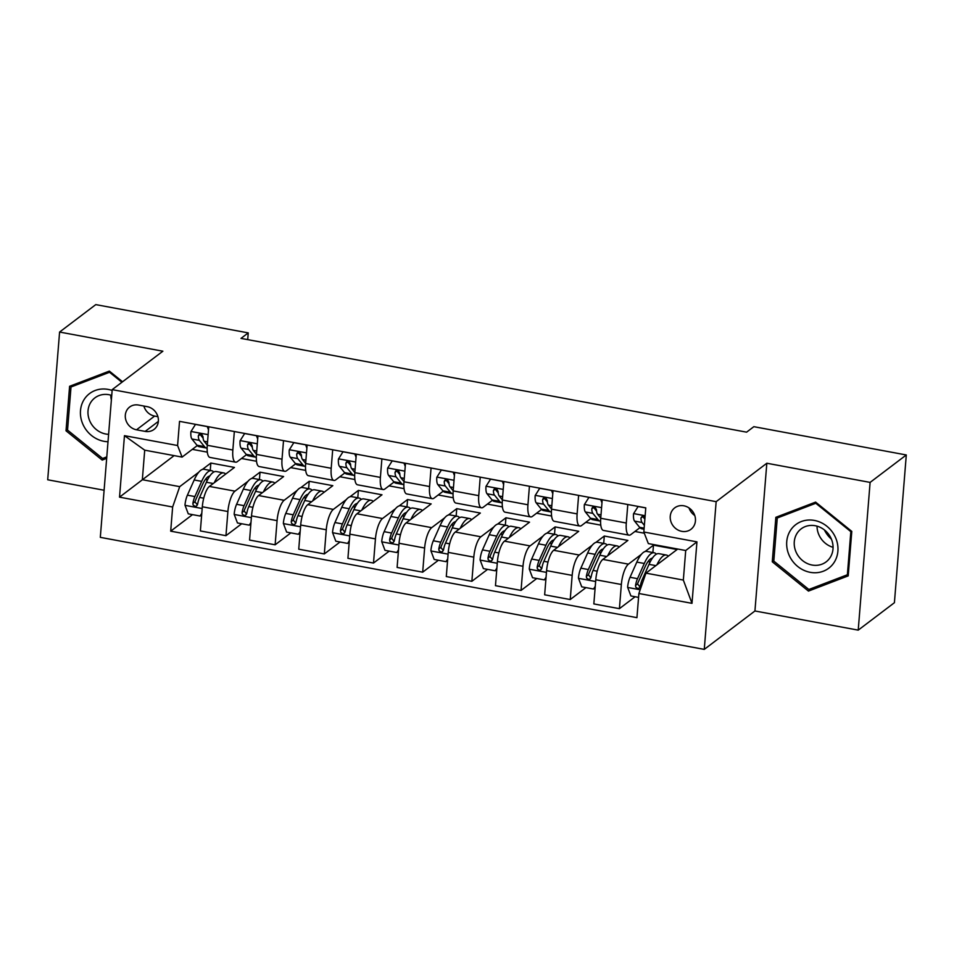 <?xml version="1.0" encoding="UTF-8"?>
<svg xmlns="http://www.w3.org/2000/svg" width="954" height="954" viewBox="0 0 954 954"><rect width="100%" height="100%" fill="white"/><g stroke="black" fill="none" stroke-linecap="round" stroke-linejoin="round"><path stroke-width="1.43" d="M683.875 505.799A13.451 12.14 -127.2 0 0 674.716 507.862A13.451 12.14 -127.2 0 0 670.805 521.278A13.451 12.14 -127.2 0 0 681.812 531.354A13.451 12.14 -127.2 0 0 690.97 529.303A13.451 12.14 -127.2 0 0 694.882 515.875A13.451 12.14 -127.2 0 0 683.875 505.799M689.026 507.933A13.451 12.14 -127.2 0 0 694.762 515.506M858.218 630.141L870.108 482.402L766.825 463.239L754.936 610.977L858.218 630.141L894.411 602.701L906.3 454.963L753.839 426.676L746.6 432.162L241.004 338.384L248.243 332.886L95.782 304.612L59.589 332.052L47.7 479.779L104.105 490.249M754.936 610.977L704.267 649.388L100.313 537.352L112.202 389.626L716.156 501.661L704.267 649.388M136.517 429.801L145.175 431.399A13.034 11.758 -127.2 0 0 154.047 429.407A13.034 11.758 -127.2 0 0 157.827 416.409A13.034 11.758 -127.2 0 0 147.166 406.642L138.509 405.045A13.034 11.758 -127.2 0 0 129.637 407.036A13.034 11.758 -127.2 0 0 125.856 420.034A13.034 11.758 -127.2 0 0 136.517 429.801L154.62 416.075L157.911 416.683M172.638 507.003L119.524 497.153L124.461 435.668L177.587 445.518L182.095 457.097L144.71 450.169L142.337 479.707L179.71 486.647L172.638 507.003L170.694 531.163L636.938 617.655L638.882 593.495L645.953 573.139L683.338 580.068L685.711 550.518L648.338 543.589L643.831 532.01L696.945 541.86L691.996 603.345L638.882 593.495M643.831 532.01L645.775 507.85L179.531 421.358L177.587 445.518M870.108 482.402L906.3 454.963M766.825 463.239L716.156 501.661M112.202 389.626L162.872 351.203L59.589 332.052M247.706 339.624L248.243 332.886M174.117 455.618L119.524 497.153M182.095 457.097L197.299 445.566M627.792 504.511L626.301 523.019A16.814 5.164 100.5 0 0 629.02 535.17A16.814 5.164 100.5 0 0 630.809 534.598L639.931 527.681M578.613 495.388L577.122 513.896A16.814 5.164 100.5 0 0 579.841 526.048A16.814 5.164 100.5 0 0 581.63 525.475L590.753 518.559M529.422 486.266L527.944 504.773A16.814 5.164 100.5 0 0 530.662 516.913A16.814 5.164 100.5 0 0 532.439 516.352L541.574 509.436M480.244 477.143L478.753 495.651A16.814 5.164 100.5 0 0 481.484 507.79A16.814 5.164 100.5 0 0 483.261 507.23L492.383 500.313M431.065 468.02L429.574 486.528A16.814 5.164 100.5 0 0 432.293 498.668A16.814 5.164 100.5 0 0 434.082 498.107L443.205 491.191M381.886 458.898L380.396 477.405A16.814 5.164 100.5 0 0 383.114 489.545A16.814 5.164 100.5 0 0 384.903 488.985L394.026 482.068M332.696 449.775L331.205 468.283A16.814 5.164 100.5 0 0 333.936 480.422A16.814 5.164 100.5 0 0 335.713 479.862L344.847 472.945M283.517 440.653L282.026 459.16A16.814 5.164 100.5 0 0 284.745 471.3A16.814 5.164 100.5 0 0 286.534 470.739L295.657 463.823M234.338 431.53L232.848 450.026A16.814 5.164 100.5 0 0 235.566 462.177A16.814 5.164 100.5 0 0 237.355 461.617L246.478 454.688M210.25 470.429L210.834 463.048L202.451 469.404M198.802 472.17L179.71 486.647M210.834 463.048L234.445 467.424L209.403 486.421A16.814 5.164 100.5 0 0 202.32 506.777L200.376 530.937L225.955 535.683L241.684 523.758M259.428 479.552L260.025 472.17L251.641 478.526M247.98 481.293L234.97 491.155A16.814 5.164 100.5 0 0 227.899 511.523L225.955 535.683M260.025 472.17L283.624 476.547L258.582 495.543A16.814 5.164 100.5 0 0 251.51 515.899L249.566 540.059L275.134 544.806L290.863 532.881M308.607 488.675L309.203 481.293L300.82 487.649M297.159 490.416L284.161 500.278A16.814 5.164 100.5 0 0 277.077 520.645L275.134 544.806M309.203 481.293L332.815 485.669L307.76 504.666A16.814 5.164 100.5 0 0 300.689 525.022L298.745 549.182L324.324 553.928L340.041 542.003M357.786 497.797L358.382 490.416L349.999 496.772M346.35 499.538L333.34 509.4A16.814 5.164 100.5 0 0 326.268 529.768L324.324 553.928M358.382 490.416L381.994 494.792L356.951 513.789A16.814 5.164 100.5 0 0 349.868 534.145L347.924 558.305L373.503 563.051L389.232 551.126M406.976 506.932L407.561 499.538L399.189 505.894M395.528 508.673L382.518 518.535A16.814 5.164 100.5 0 0 375.447 538.891L373.503 563.051M407.561 499.538L431.172 503.915L406.13 522.911A16.814 5.164 100.5 0 0 399.046 543.267L397.102 567.427L422.682 572.173L438.411 560.248M456.155 516.054L456.751 508.661L448.368 515.017M444.707 517.795L431.697 527.657A16.814 5.164 100.5 0 0 424.625 548.013L422.682 572.173M456.751 508.661L480.351 513.049L455.308 532.034A16.814 5.164 100.5 0 0 448.237 552.39L446.293 576.55L471.86 581.296L487.589 569.371M505.334 525.177L505.93 517.783L497.547 524.14M493.898 526.918L480.888 536.78A16.814 5.164 100.5 0 0 473.804 557.136L471.86 581.296M505.93 517.783L529.542 522.172L504.487 541.156A16.814 5.164 100.5 0 0 497.416 561.512L495.472 585.673L521.051 590.419L536.78 578.494M554.512 534.3L555.109 526.906L546.725 533.262M543.076 536.041L530.066 545.903A16.814 5.164 100.5 0 0 522.995 566.259L521.051 590.419M555.109 526.906L578.72 531.295L553.678 550.279A16.814 5.164 100.5 0 0 546.594 570.635L544.651 594.795L570.23 599.541L585.959 587.616M603.703 543.422L604.299 536.041L595.916 542.385M592.255 545.163L579.245 555.025A16.814 5.164 100.5 0 0 572.173 575.381L570.23 599.541M604.299 536.041L627.899 540.417L602.856 559.402A16.814 5.164 100.5 0 0 595.785 579.77L593.841 603.918L619.408 608.664L635.137 596.739M652.882 552.545L653.478 545.163L645.095 551.519M641.434 554.286L628.436 564.148A16.814 5.164 100.5 0 0 621.352 584.504L619.408 608.664M653.478 545.163L677.09 549.54L645.953 573.139M192.291 449.358L207.328 452.148M241.481 458.48L256.507 461.271M290.66 467.603L305.697 470.394M339.839 476.726L354.876 479.516M389.029 485.86L404.055 488.639M438.208 494.983L453.245 497.761M487.387 504.106L502.424 506.896M536.565 513.228L551.603 516.019M585.756 522.351L600.781 525.141M634.935 531.473L644.296 533.214M208.759 426.784L207.268 445.291A16.814 5.164 100.5 0 0 209.999 457.431L235.566 462.177M170.694 531.163L192.505 514.635M257.938 435.906L256.459 454.414A16.814 5.164 100.5 0 0 259.178 466.554L284.745 471.3M307.128 445.029L305.638 463.537A16.814 5.164 100.5 0 0 308.357 475.676L333.936 480.422M356.307 454.152L354.816 472.659A16.814 5.164 100.5 0 0 357.535 484.799L383.114 489.545M405.486 463.274L403.995 481.782A16.814 5.164 100.5 0 0 406.726 493.933L432.293 498.668M454.664 472.397L453.186 490.905A16.814 5.164 100.5 0 0 455.905 503.056L481.484 507.79M503.855 481.52L502.364 500.027A16.814 5.164 100.5 0 0 505.083 512.179L530.662 516.913M553.034 490.654L551.543 509.15A16.814 5.164 100.5 0 0 554.274 521.301L579.841 526.048M602.212 499.777L600.722 518.272A16.814 5.164 100.5 0 0 603.453 530.424L629.02 535.17M144.71 450.169L124.461 435.668M696.945 541.86L685.711 550.518M691.996 603.345L683.338 580.068M143.875 406.034A13.034 11.758 -127.2 0 0 154.62 416.075M122.553 381.779L109.352 371.094L69.594 386.298L66.017 430.791L102.197 460.078L106.669 458.361M851.791 531.39L815.61 502.102L775.852 517.306L772.275 561.799L808.455 591.086L848.213 575.882L851.791 531.39M106.049 457.157L102.197 460.078M67.579 429.598L66.017 430.791M812.307 588.165L808.455 591.086M773.837 560.618L772.275 561.799M208.509 429.872L207.268 426.593L195.463 424.411L190.895 431.661A11.138 3.422 100.5 0 0 191.921 438.995L196.977 445.22A32.162 9.874 100.5 0 0 199.243 446.699L206.72 448.082A32.162 9.874 100.5 0 0 207.137 448.13M207.28 445.148L204.12 441.261A11.138 3.422 -79.5 0 1 203.023 436.789L201.938 434.666L200.435 434.046L199.004 434.44L198.301 435.906A11.138 3.422 100.5 0 0 199.398 440.378L204.454 446.603A32.162 9.874 100.5 0 0 206.72 448.082M203.13 438.148L200.781 435.262A5.676 1.741 -79.5 0 1 200.388 434.332L198.301 435.906M214.268 482.724A32.162 9.874 -79.5 0 1 223.749 472.934A32.162 9.874 -79.5 0 1 225.693 474.066M201.676 514.826L200.078 516.031L188.272 513.848L184.981 505.131A11.138 3.422 -79.5 0 1 187.401 495.174L194.187 479.981A32.162 9.874 -79.5 0 1 204.073 469.285L211.549 470.68A32.162 9.874 100.5 0 0 201.664 481.365L194.878 496.557A11.138 3.422 100.5 0 0 192.875 503.39L193.137 505.071L195.129 506.383L196.619 505.942L197.597 504.261A11.138 3.422 -79.5 0 1 199.601 497.428L206.386 482.247A32.162 9.874 -79.5 0 1 216.272 471.55L223.749 472.934M206.255 478.348A26.7 8.192 -79.5 0 1 206.97 480.971M200.078 516.031L201.795 513.3M213.732 472.063A32.162 9.874 100.5 0 0 211.549 470.68M197.395 504.94L194.962 501.804A5.676 1.741 -79.5 0 1 195.57 500.111L202.343 484.93A26.7 8.192 -79.5 0 1 209.785 476.022M257.687 439.007L256.459 435.716L244.653 433.533L240.074 440.784A11.138 3.422 100.5 0 0 241.112 448.118L246.168 454.342A32.162 9.874 100.5 0 0 248.422 455.821L255.899 457.204A32.162 9.874 100.5 0 0 256.316 457.252M256.459 454.271L253.311 450.383A11.138 3.422 -79.5 0 1 252.202 445.912L251.117 443.789L249.626 443.169L248.183 443.562L247.491 445.029A11.138 3.422 100.5 0 0 248.589 449.501L253.633 455.726A32.162 9.874 100.5 0 0 255.899 457.204M252.309 447.271L249.972 444.385A5.676 1.741 -79.5 0 1 249.566 443.455L247.491 445.029M306.878 448.13L305.638 444.838L293.832 442.656L289.253 449.906A11.138 3.422 100.5 0 0 290.29 457.24L295.346 463.465A32.162 9.874 100.5 0 0 297.612 464.944L305.089 466.327A32.162 9.874 100.5 0 0 305.495 466.375M305.65 463.394L302.49 459.506A11.138 3.422 -79.5 0 1 301.392 455.034L300.295 452.923L298.805 452.291L297.362 452.685L296.67 454.152A11.138 3.422 100.5 0 0 297.767 458.635L302.823 464.848A32.162 9.874 100.5 0 0 305.089 466.327M301.488 456.394L299.151 453.508A5.676 1.741 -79.5 0 1 298.757 452.578L296.67 454.152M356.057 457.252L354.816 453.961L343.011 451.779L338.431 459.029A11.138 3.422 100.5 0 0 339.469 466.363L344.525 472.588A32.162 9.874 100.5 0 0 346.791 474.066L354.268 475.45A32.162 9.874 100.5 0 0 354.685 475.497M354.828 472.516L351.668 468.629A11.138 3.422 -79.5 0 1 350.571 464.157L349.474 462.046L347.983 461.414L346.541 461.808L345.849 463.274A11.138 3.422 100.5 0 0 346.946 467.758L352.002 473.971A32.162 9.874 100.5 0 0 354.268 475.45M350.678 465.516L348.329 462.63A5.676 1.741 -79.5 0 1 347.936 461.7L345.849 463.274M263.459 491.847A32.162 9.874 -79.5 0 1 272.927 482.056A32.162 9.874 -79.5 0 1 274.871 483.189M250.854 523.949L249.256 525.153L237.451 522.971L234.159 514.254A11.138 3.422 -79.5 0 1 236.592 504.296L243.365 489.104A32.162 9.874 -79.5 0 1 253.251 478.407L260.728 479.802A32.162 9.874 100.5 0 0 250.842 490.487L244.069 505.68A11.138 3.422 100.5 0 0 242.054 512.513L242.328 514.194L244.307 515.506L245.798 515.065L246.776 513.383A11.138 3.422 -79.5 0 1 248.791 506.55L255.565 491.37A32.162 9.874 -79.5 0 1 265.45 480.673L272.927 482.056M255.433 487.47A26.7 8.192 -79.5 0 1 256.149 490.094M249.256 525.153L250.985 522.422M262.91 481.186A32.162 9.874 100.5 0 0 260.728 479.802M246.573 514.063L244.141 510.927A5.676 1.741 -79.5 0 1 244.749 509.233L251.522 494.053A26.7 8.192 -79.5 0 1 258.963 485.145M312.638 500.969A32.162 9.874 -79.5 0 1 322.106 491.179A32.162 9.874 -79.5 0 1 324.062 492.312M300.045 533.071L298.435 534.276L286.641 532.093L283.35 523.376A11.138 3.422 -79.5 0 1 285.771 513.419L292.544 498.226A32.162 9.874 -79.5 0 1 302.43 487.53L309.907 488.925A32.162 9.874 100.5 0 0 300.021 499.61L293.248 514.802A11.138 3.422 100.5 0 0 291.244 521.635L291.507 523.317L293.486 524.628L294.989 524.187L295.955 522.506A11.138 3.422 -79.5 0 1 297.97 515.673L304.743 500.492A32.162 9.874 -79.5 0 1 314.629 489.796L322.106 491.179M304.624 496.593A26.7 8.192 -79.5 0 1 305.328 499.216M298.435 534.276L300.164 531.545M312.101 490.308A32.162 9.874 100.5 0 0 309.907 488.925M295.752 523.186L293.319 520.049A5.676 1.741 -79.5 0 1 293.927 518.356L300.701 503.175A26.7 8.192 -79.5 0 1 308.154 494.267M361.816 510.092A32.162 9.874 -79.5 0 1 371.285 500.301A32.162 9.874 -79.5 0 1 373.241 501.434M349.224 542.194L347.626 543.41L335.82 541.216L332.529 532.499A11.138 3.422 -79.5 0 1 334.949 522.542L341.735 507.349A32.162 9.874 -79.5 0 1 351.621 496.652L359.098 498.048A32.162 9.874 100.5 0 0 349.2 508.732L342.426 523.925A11.138 3.422 100.5 0 0 340.423 530.758L340.685 532.439L342.677 533.751L344.156 533.322L345.145 531.628A11.138 3.422 -79.5 0 1 347.149 524.807L353.922 509.615A32.162 9.874 -79.5 0 1 363.82 498.918L371.285 500.301M353.803 505.715A26.7 8.192 -79.5 0 1 354.518 508.339M347.626 543.41L349.343 540.668M361.28 499.431A32.162 9.874 100.5 0 0 359.098 498.048M344.943 532.308L342.51 529.172A5.676 1.741 -79.5 0 1 343.118 527.479L349.891 512.298A26.7 8.192 -79.5 0 1 357.333 503.39M405.235 466.375L403.995 463.095L392.201 460.901L387.622 468.152A11.138 3.422 100.5 0 0 388.66 475.486L393.704 481.71A32.162 9.874 100.5 0 0 395.97 483.189L403.447 484.572A32.162 9.874 100.5 0 0 403.864 484.62M404.007 481.639L400.847 477.751A11.138 3.422 -79.5 0 1 399.75 473.279L398.665 471.169L397.174 470.537L395.731 470.93L395.028 472.397A11.138 3.422 100.5 0 0 396.125 476.881L401.181 483.094A32.162 9.874 100.5 0 0 403.447 484.572M399.857 474.639L397.508 471.753A5.676 1.741 -79.5 0 1 397.114 470.823L395.028 472.397M410.995 519.214A32.162 9.874 -79.5 0 1 420.476 509.436A32.162 9.874 -79.5 0 1 422.419 510.557M398.402 551.317L396.804 552.533L384.999 550.339L381.707 541.622A11.138 3.422 -79.5 0 1 384.14 531.664L390.913 516.472A32.162 9.874 -79.5 0 1 400.799 505.787L408.276 507.17A32.162 9.874 100.5 0 0 398.39 517.867L391.605 533.047A11.138 3.422 100.5 0 0 389.602 539.881L389.864 541.562L391.856 542.874L393.346 542.444L394.324 540.751A11.138 3.422 -79.5 0 1 396.327 533.93L403.113 518.737A32.162 9.874 -79.5 0 1 412.999 508.041L420.476 509.436M402.982 514.838A26.7 8.192 -79.5 0 1 403.697 517.462M396.804 552.533L398.522 549.79M410.458 508.554A32.162 9.874 100.5 0 0 408.276 507.17M394.121 541.431L391.689 538.294A5.676 1.741 -79.5 0 1 392.297 536.601L399.07 521.421A26.7 8.192 -79.5 0 1 406.511 512.513M112.131 390.472A27.332 24.649 -127.2 0 0 86.17 396.757A27.332 24.649 -127.2 0 0 82.879 424.232A27.332 24.649 -127.2 0 0 108.005 441.738M111.725 395.433A20.69 18.663 -127.2 0 0 94.887 397.878A20.69 18.663 -127.2 0 0 89.831 421.084A20.69 18.663 -127.2 0 0 108.601 434.332M110.771 395.135A20.69 18.663 -127.2 0 0 111.368 400M106.788 456.871L102.603 458.469L67.543 430.099L71.013 386.99L109.531 372.263L121.897 382.268M74.293 384.498L71.013 386.99M110.187 371.762L109.531 372.263M810.232 572.328A27.332 24.649 -127.2 0 0 837.898 551.126A27.332 24.649 -127.2 0 0 814.406 520.431A27.332 24.649 -127.2 0 0 786.74 541.633A27.332 24.649 -127.2 0 0 810.232 572.328M812.057 565.03A20.69 18.663 -127.2 0 0 826.14 561.87A20.69 18.663 -127.2 0 0 832.15 541.228A20.69 18.663 -127.2 0 0 815.217 525.726A20.69 18.663 -127.2 0 0 801.133 528.886A20.69 18.663 -127.2 0 0 795.135 549.528A20.69 18.663 -127.2 0 0 812.057 565.03M777.271 517.998L815.789 503.271L850.837 531.652L847.379 574.761L808.849 589.489L773.801 561.107L777.271 517.998L780.539 515.518M816.433 502.782L815.789 503.271M851.493 531.151L850.837 531.652M848.356 574.01L847.379 574.761M831.411 539.153A26.283 23.695 52.8 0 1 824.423 529.947M817.029 526.155A20.69 18.663 -127.2 0 0 833.069 547.31M454.426 475.497L453.186 472.218L441.38 470.024L436.801 477.274A11.138 3.422 100.5 0 0 437.838 484.608L442.894 490.833A32.162 9.874 100.5 0 0 445.16 492.312L452.625 493.695A32.162 9.874 100.5 0 0 453.043 493.743M453.198 490.761L450.038 486.874A11.138 3.422 -79.5 0 1 448.94 482.402L447.843 480.291L446.353 479.659L444.922 480.053L444.218 481.52A11.138 3.422 100.5 0 0 445.315 486.003L450.371 492.216A32.162 9.874 100.5 0 0 452.625 493.695M449.036 483.761L446.699 480.876A5.676 1.741 -79.5 0 1 446.293 479.945L444.218 481.52M503.605 484.62L502.364 481.341L490.559 479.146L485.98 486.397A11.138 3.422 100.5 0 0 487.017 493.743L492.073 499.956A32.162 9.874 100.5 0 0 494.339 501.434L501.816 502.818A32.162 9.874 100.5 0 0 502.221 502.865M502.376 499.884L499.216 495.997A11.138 3.422 -79.5 0 1 498.119 491.525L497.022 489.414L495.531 488.782L494.1 489.175L493.397 490.654A11.138 3.422 100.5 0 0 494.494 495.126L499.55 501.339A32.162 9.874 100.5 0 0 501.816 502.818M498.215 492.884L495.877 489.998A5.676 1.741 -79.5 0 1 495.484 489.068L493.397 490.654M552.783 493.743L551.543 490.463L539.737 488.269L535.17 495.531A11.138 3.422 100.5 0 0 536.196 502.865L541.252 509.078A32.162 9.874 100.5 0 0 543.518 510.557L550.995 511.952A32.162 9.874 100.5 0 0 551.412 512M551.555 509.007L548.395 505.119A11.138 3.422 -79.5 0 1 547.298 500.647L546.213 498.537L544.71 497.905L543.279 498.298L542.576 499.777A11.138 3.422 100.5 0 0 543.673 504.249L548.729 510.462A32.162 9.874 100.5 0 0 550.995 511.952M547.405 502.007L545.056 499.121A5.676 1.741 -79.5 0 1 544.662 498.191L542.576 499.777M601.962 502.865L600.722 499.586L588.928 497.392L584.349 504.654A11.138 3.422 100.5 0 0 585.386 511.988L590.443 518.201A32.162 9.874 100.5 0 0 592.696 519.68L600.173 521.075A32.162 9.874 100.5 0 0 600.591 521.122M600.734 518.129L597.586 514.242A11.138 3.422 -79.5 0 1 596.477 509.77L595.391 507.659L593.901 507.027L592.458 507.421L591.766 508.899A11.138 3.422 100.5 0 0 592.863 513.371L597.908 519.584A32.162 9.874 100.5 0 0 600.173 521.075M596.584 511.129L594.235 508.243A5.676 1.741 -79.5 0 1 593.841 507.313L591.766 508.899M645.763 507.933L638.107 506.514L633.528 513.777A11.138 3.422 100.5 0 0 634.565 521.111L639.621 527.323A32.162 9.874 100.5 0 0 641.887 528.802L644.057 529.208M645.023 517.235L642.304 516.221L640.945 518.022A11.138 3.422 100.5 0 0 642.042 522.494L644.367 525.356M644.868 519.143L643.425 517.366A5.676 1.741 -79.5 0 1 643.02 516.436L640.945 518.022M460.186 528.337A32.162 9.874 -79.5 0 1 469.654 518.559A32.162 9.874 -79.5 0 1 471.598 519.68M447.581 560.439L445.983 561.656L434.177 559.461L430.886 550.744A11.138 3.422 -79.5 0 1 433.319 540.787L440.092 525.594A32.162 9.874 -79.5 0 1 449.978 514.91L457.455 516.293A32.162 9.874 100.5 0 0 447.569 526.99L440.796 542.17A11.138 3.422 100.5 0 0 438.78 549.003L439.055 550.697L441.034 551.996L442.525 551.567L443.503 549.874A11.138 3.422 -79.5 0 1 445.518 543.053L452.291 527.86A32.162 9.874 -79.5 0 1 462.177 517.163L469.654 518.559M452.172 523.973A26.7 8.192 -79.5 0 1 452.876 526.584M445.983 561.656L447.712 558.925M459.637 517.676A32.162 9.874 100.5 0 0 457.455 516.293M443.3 550.553L440.867 547.429A5.676 1.741 -79.5 0 1 441.475 545.736L448.249 530.543A26.7 8.192 -79.5 0 1 455.69 521.635M509.364 537.46A32.162 9.874 -79.5 0 1 518.833 527.681A32.162 9.874 -79.5 0 1 520.789 528.802M496.772 569.562L495.162 570.778L483.368 568.584L480.077 559.867A11.138 3.422 -79.5 0 1 482.497 549.909L489.271 534.717A32.162 9.874 -79.5 0 1 499.169 524.032L506.634 525.415A32.162 9.874 100.5 0 0 496.748 536.112L489.974 551.293A11.138 3.422 100.5 0 0 487.971 558.126L488.233 559.819L490.213 561.119L491.704 560.69L492.693 559.008A11.138 3.422 -79.5 0 1 494.697 552.175L501.47 536.983A32.162 9.874 -79.5 0 1 511.356 526.286L518.833 527.681M501.351 533.095A26.7 8.192 -79.5 0 1 502.066 535.707M495.162 570.778L496.891 568.047M508.828 526.799A32.162 9.874 100.5 0 0 506.634 525.415M492.491 559.676L490.046 556.552A5.676 1.741 -79.5 0 1 490.654 554.858L497.439 539.666A26.7 8.192 -79.5 0 1 504.881 530.758M558.543 546.582A32.162 9.874 -79.5 0 1 568.024 536.804A32.162 9.874 -79.5 0 1 569.967 537.925M545.95 578.684L544.352 579.901L532.547 577.707L529.255 568.989A11.138 3.422 -79.5 0 1 531.676 559.032L538.461 543.84A32.162 9.874 -79.5 0 1 548.347 533.155L555.824 534.538A32.162 9.874 100.5 0 0 545.938 545.235L539.153 560.415A11.138 3.422 100.5 0 0 537.15 567.248L537.412 568.942L539.404 570.242L540.882 569.812L541.872 568.131A11.138 3.422 -79.5 0 1 543.875 561.298L550.661 546.105A32.162 9.874 -79.5 0 1 560.547 535.409L568.024 536.804M550.53 542.218A26.7 8.192 -79.5 0 1 551.245 544.829M544.352 579.901L546.07 577.17M558.007 535.921A32.162 9.874 100.5 0 0 555.824 534.538M541.669 568.799L539.237 565.674A5.676 1.741 -79.5 0 1 539.845 563.981L546.618 548.788A26.7 8.192 -79.5 0 1 554.059 539.892M607.734 555.705A32.162 9.874 -79.5 0 1 617.202 545.926A32.162 9.874 -79.5 0 1 619.146 547.047M595.129 587.807L593.531 589.023L581.725 586.829L578.434 578.112A11.138 3.422 -79.5 0 1 580.867 568.155L587.64 552.974A32.162 9.874 -79.5 0 1 597.526 542.277L605.003 543.661A32.162 9.874 100.5 0 0 595.117 554.357L588.344 569.538A11.138 3.422 100.5 0 0 586.328 576.371L586.603 578.064L588.582 579.364L590.073 578.935L591.051 577.253A11.138 3.422 -79.5 0 1 593.066 570.42L599.839 555.228A32.162 9.874 -79.5 0 1 609.725 544.543L617.202 545.926M599.708 551.34A26.7 8.192 -79.5 0 1 600.424 553.964M593.531 589.023L595.26 586.293M607.185 545.044A32.162 9.874 100.5 0 0 605.003 543.661M590.848 577.921L588.415 574.797A5.676 1.741 -79.5 0 1 589.023 573.104L595.797 557.911A26.7 8.192 -79.5 0 1 603.238 549.015M656.912 564.828A32.162 9.874 -79.5 0 1 666.381 555.049A32.162 9.874 -79.5 0 1 668.337 556.17M638.572 597.383L630.904 595.952L627.613 587.235A11.138 3.422 -79.5 0 1 630.045 577.277L636.819 562.097A32.162 9.874 -79.5 0 1 646.705 551.4L654.182 552.783A32.162 9.874 100.5 0 0 644.296 563.48L637.522 578.673A11.138 3.422 100.5 0 0 635.519 585.494L635.781 587.187L637.761 588.487L639.263 588.058L640.229 586.376A11.138 3.422 -79.5 0 1 642.245 579.543L649.018 564.351A32.162 9.874 -79.5 0 1 658.904 553.666L666.381 555.049M648.899 560.463A26.7 8.192 -79.5 0 1 649.602 563.087M656.364 554.167A32.162 9.874 100.5 0 0 654.182 552.783M640.027 587.044L637.594 583.92A5.676 1.741 -79.5 0 1 638.202 582.226L644.976 567.034A26.7 8.192 -79.5 0 1 652.429 558.138M234.97 491.155L209.403 486.421M284.161 500.278L258.582 495.543M333.34 509.4L307.76 504.666M382.518 518.535L356.951 513.789M431.697 527.657L406.13 522.911M480.888 536.78L455.308 532.034M530.066 545.903L504.487 541.156M579.245 555.025L553.678 550.279M628.436 564.148L602.856 559.402M227.899 511.523L202.32 506.777M232.848 450.026L207.268 445.291M282.026 459.16L256.459 454.414M277.077 520.645L251.51 515.899M331.205 468.283L305.638 463.537M326.268 529.768L300.689 525.022M380.396 477.405L354.816 472.659M375.447 538.891L349.868 534.145M429.574 486.528L403.995 481.782M424.625 548.013L399.046 543.267M478.753 495.651L453.186 490.905M473.804 557.136L448.237 552.39M527.944 504.773L502.364 500.027M522.995 566.259L497.416 561.512M577.122 513.896L551.543 509.15M572.173 575.381L546.594 570.635M626.301 523.019L600.722 518.272M621.352 584.504L595.785 579.77M158.364 421.406L145.175 431.399M208.127 434.654L191.003 431.482M204.454 446.603L196.977 445.22M199.398 440.378L191.921 438.995M207.543 441.893L204.12 441.261M185.064 505.346L202.188 508.518M206.386 482.247L213.231 483.511M194.187 479.981L201.664 481.365M199.601 497.428L203.739 498.203M187.401 495.174L194.878 496.557M194.962 501.804L192.875 503.39M257.306 443.777L240.181 440.605M253.633 455.726L246.168 454.342M248.589 449.501L241.112 448.118M256.721 451.015L253.311 450.383M306.496 452.9L289.372 449.728M302.823 464.848L295.346 463.465M297.767 458.635L290.29 457.24M305.912 460.138L302.49 459.506M355.675 462.022L338.551 458.85M352.002 473.971L344.525 472.588M346.946 467.758L339.469 466.363M355.091 469.261L351.668 468.629M234.243 514.468L251.367 517.652M255.565 491.37L262.41 492.634M243.365 489.104L250.842 490.487M248.791 506.55L252.929 507.325M236.592 504.296L244.069 505.68M244.141 510.927L242.054 512.513M283.421 523.591L300.546 526.775M304.743 500.492L311.588 501.756M292.544 498.226L300.021 499.61M297.97 515.673L302.108 516.448M285.771 513.419L293.248 514.802M293.319 520.049L291.244 521.635M332.612 532.714L349.724 535.898M353.922 509.615L360.767 510.879M341.735 507.349L349.2 508.732M347.149 524.807L351.287 525.571M334.949 522.542L342.426 523.925M342.51 529.172L340.423 530.758M404.854 471.145L387.729 467.973M401.181 483.094L393.704 481.71M396.125 476.881L388.66 475.486M404.269 478.383L400.847 477.751M381.791 541.836L398.915 545.02M403.113 518.737L409.958 520.002M390.913 516.472L398.39 517.867M396.327 533.93L400.465 534.693M384.14 531.664L391.605 533.047M391.689 538.294L389.602 539.881M454.032 480.279L436.92 477.095M450.371 492.216L442.894 490.833M445.315 486.003L437.838 484.608M453.46 487.506L450.038 486.874M503.223 489.402L486.099 486.218M499.55 501.339L492.073 499.956M494.494 495.126L487.017 493.743M502.639 496.629L499.216 495.997M552.402 498.525L535.277 495.341M548.729 510.462L541.252 509.078M543.673 504.249L536.196 502.865M551.817 505.763L548.395 505.119M601.58 507.647L584.456 504.463M597.908 519.584L590.443 518.201M592.863 513.371L585.386 511.988M600.996 514.886L597.586 514.242M645.142 515.72L633.647 513.586M644.141 528.158L639.621 527.323M642.042 522.494L634.565 521.111M430.969 550.959L448.094 554.143M452.291 527.86L459.136 529.136M440.092 525.594L447.569 526.99M445.518 543.053L449.656 543.816M433.319 540.787L440.796 542.17M440.867 547.429L438.78 549.003M480.148 560.093L497.272 563.265M501.47 536.983L508.315 538.259M489.271 534.717L496.748 536.112M494.697 552.175L498.835 552.938M482.497 549.909L489.974 551.293M490.046 556.552L487.971 558.126M529.339 569.216L546.463 572.388M550.661 546.105L557.506 547.381M538.461 543.84L545.938 545.235M543.875 561.298L548.013 562.061M531.676 559.032L539.153 560.415M539.237 565.674L537.15 567.248M578.518 578.339L595.642 581.511M599.839 555.228L606.684 556.504M587.64 552.974L595.117 554.357M593.066 570.42L597.204 571.184M580.867 568.155L588.344 569.538M588.415 574.797L586.328 576.371M627.696 587.461L640.182 589.775M649.018 564.351L655.863 565.627M636.819 562.097L644.296 563.48M642.245 579.543L643.64 579.805M630.045 577.277L637.522 578.673M637.594 583.92L635.519 585.494"/></g></svg>
